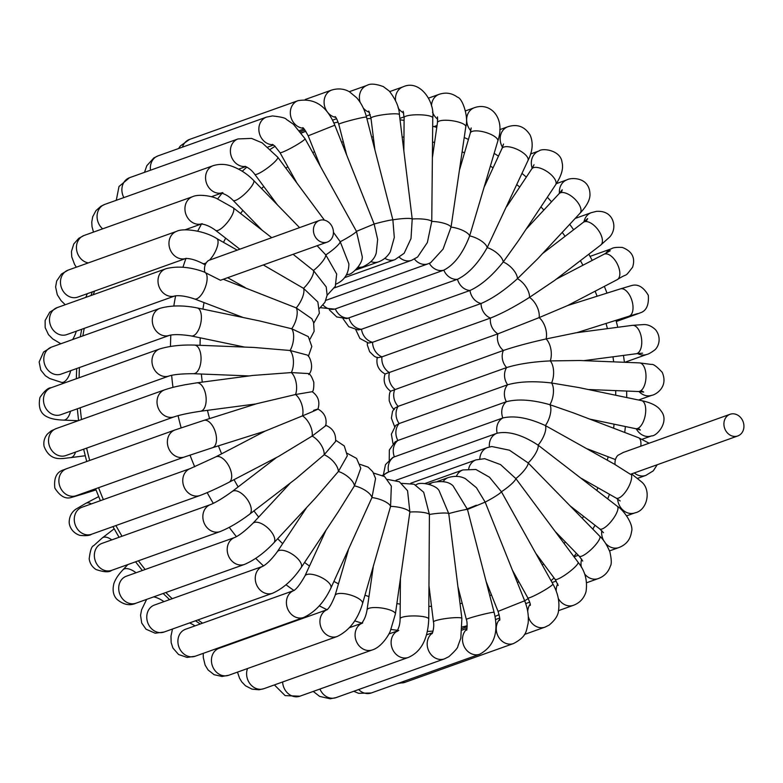 <?xml version="1.0" encoding="UTF-8"?>
<svg xmlns="http://www.w3.org/2000/svg" width="783" height="783" viewBox="0 0 783 783"><rect width="100%" height="100%" fill="white"/><g stroke="black" fill="none" stroke-linecap="round" stroke-linejoin="round"><path stroke-width="1.17" d="M327.294 242.084L220.454 280.265L204.94 272.435A11.5 9.807 -109.7 0 1 208.425 260.533L319.552 220.415A11.5 9.807 70.3 0 0 314.149 234.42A11.5 9.807 70.3 0 0 327.294 242.084A11.5 9.807 70.3 0 0 333.431 231.895A11.5 9.807 70.3 0 0 326.462 220.865A11.5 9.807 70.3 0 0 319.552 220.415M309.99 339.196L314.12 331.366L313.591 322.439L311.859 318.759L296.228 307.905L223.272 279.257M308.385 356.334L311.81 346.468L308.316 336.621L291.716 328.772L259.819 320.991L197.179 307.925A14.329 6.636 101.8 0 1 201.378 316.763A14.329 6.636 101.8 0 1 197.815 331.238A14.329 6.636 101.8 0 1 191.336 335.966L244.639 347.094M730.05 414.285L623.209 452.476L617.797 455.403A11.5 9.807 70.3 0 0 615.105 464.613L630.432 474.312L737.792 435.955A11.5 9.807 -109.7 0 1 724.686 428.418A11.5 9.807 -109.7 0 1 730.05 414.285A11.5 9.807 -109.7 0 1 736.96 414.736A11.5 9.807 -109.7 0 1 743.85 424.787A11.5 9.807 -109.7 0 1 739.318 435.221A11.5 9.807 -109.7 0 1 737.792 435.955M383.416 474.694L385.481 464.622L392.86 457.399L502.833 417.965C514.421 415.313 528.603 417.848 545.389 425.57L615.095 464.554M389.22 459.944L389.347 449.961L395.19 441.847L397.862 440.477L506.356 401.708C517.994 398.743 532.509 399.741 549.901 404.703L573.802 413.023L638.448 437.687L649.117 443.207M431.482 105.959A14.329 12.215 70.3 0 1 439.126 94.332C445.742 92.11 451.83 93.04 457.399 97.131C462.802 98.257 468.743 117.832 465.816 126.699L451.047 227.099L443.061 249.111L430.64 262.726L428.174 263.783A14.329 12.215 -109.7 0 1 414.422 259.056M334.547 287.841L411.574 260.318L417.603 257.01L427.371 242.515L431.756 221.423L432.764 117.832A14.329 2.956 -179.5 0 0 432.588 117.372A14.329 2.956 -179.5 0 0 417.329 114.768A14.329 2.956 -179.5 0 0 404.116 117.607L403.147 111.206M320.394 307.699L334.742 309.119L443.824 270.145C454.316 264.781 462.929 253.359 469.663 235.889L497.812 141.038A14.329 4.855 -163.7 0 0 497.753 139.854A14.329 4.855 -163.7 0 0 483.806 131.926A14.329 4.855 -163.7 0 0 470.309 133.002L471.17 127.942M329.418 309.941L336.749 316.949L346.791 318.603L457.487 279.277C468.224 274.079 478.129 263.519 487.192 247.604L527.977 160.554A14.329 5.647 -155.2 0 0 528.114 158.851A14.329 5.647 -155.2 0 0 515.439 148.623A14.329 5.647 -155.2 0 0 501.962 148.564L503.528 144.013M344.657 277.622L394.945 259.653L404.155 253.281L411.006 238.551L412.21 218.995L399.399 114.631A14.329 1.899 172.9 0 0 379.892 115.258A14.329 1.899 172.9 0 0 370.966 118.155L368.754 111.049M355.541 270.066L378.669 261.796C383.67 259.917 387.556 256.57 390.335 251.764L394.299 237.455L392.87 219.866L366.503 117.117A14.329 0.793 165.6 0 0 366.375 117.049A14.329 0.793 165.6 0 0 351.577 120.142A14.329 0.793 165.6 0 0 338.765 124.262C337.13 119.525 335.887 116.951 335.026 116.559M356.559 269.058L363.106 266.709C370.496 263.117 374.891 258.478 376.271 252.811L377.651 239.461L374.147 224.016L334.811 125.202L308.199 135.821L320.325 166.202M346.272 275.117L348.601 274.285C351.009 275.087 362.705 264.537 362.275 256.765L356.461 231.357L305.018 138.689A14.329 1.429 150.9 0 1 288.761 149.269A14.329 1.429 150.9 0 1 279.981 152.616L296.963 183.124M335.486 284.337C344.334 280.598 348.797 273.776 348.875 263.861L340.223 241.722L333.441 232.345M319.591 308.316L324.925 302.316L327.137 295.181L326.208 286.901L313.454 270.536L293.096 254.309M327.128 295.26L335.32 286.294L336.67 274.021L325.777 254.886L317.125 245.715M313.797 323.066L319.366 313.259L317.859 302.003L303.53 288.34L263.313 264.948M308.747 374.577C314.658 368.049 309.843 356.059 307.259 355.061L290.082 350.49L254.162 347.466L194.527 345.088A14.329 7.076 92.3 0 1 197.698 346.791A14.329 7.076 92.3 0 1 200.702 363.028A14.329 7.076 92.3 0 1 193.381 373.706L249.092 375.938M312.27 391.872C313.445 390.932 313.954 387.712 313.787 382.212C311.888 376.926 310.156 374.049 308.6 373.569L291.364 372.571L252.978 375.429L196.758 382.848A14.329 7.36 82.5 0 1 200.918 384.512A14.329 7.36 82.5 0 1 206.164 400.044A14.329 7.36 82.5 0 1 200.507 411.251L256.041 403.92M317.937 409.059C320.169 401.904 318.27 396.12 312.221 391.696L295.543 394.524L256.707 403.705L203.854 420.393A14.329 7.478 72.5 0 1 213.416 427.312A14.329 7.478 72.5 0 1 216.03 443.158A14.329 7.478 72.5 0 1 212.477 447.719L265.329 431.032L302.512 415.851A14.329 7.429 62.4 0 1 312.133 436.082L278.582 456.411L228.979 482.299A14.329 7.429 62.4 0 0 230.897 470.994A14.329 7.429 62.4 0 0 221.922 457.918A14.329 7.429 62.4 0 0 215.726 456.9L265.222 431.061M313.562 410.39C321.656 407.6 317.976 409.411 302.512 415.851A14.329 7.478 72.5 0 0 295.543 394.524A14.329 7.36 82.5 0 0 291.364 372.571A14.329 7.076 92.3 0 0 290.082 350.49A14.329 6.636 101.8 0 0 291.716 328.772A14.329 6.049 110.9 0 0 296.228 307.905A14.329 5.324 119.6 0 0 303.53 288.34A14.329 4.473 127.9 0 0 313.454 270.536A14.329 3.533 135.8 0 0 325.777 254.886A14.329 2.515 143.4 0 0 340.223 241.722A14.329 1.429 150.9 0 0 356.461 231.357L374.147 224.016A14.329 0.793 165.6 0 1 392.87 219.866A14.329 1.899 172.9 0 1 412.21 218.995A14.329 2.956 -179.5 0 1 431.756 221.423A14.329 3.944 -171.8 0 1 451.047 227.099A14.329 4.855 -163.7 0 1 469.663 235.889A14.329 5.647 -155.2 0 1 487.192 247.604A14.329 6.313 -146.4 0 1 503.234 261.982L518.581 240.508L555.607 184.798A14.329 6.313 -146.4 0 0 552.416 175.999A14.329 6.313 -146.4 0 0 540.035 168.12A14.329 6.313 -146.4 0 0 531.745 168.942L534.035 164.773M317.918 409.029C324.524 412.719 327.128 418.288 325.728 425.717L312.133 436.082A14.329 7.223 52.5 0 1 324.172 454.766L295.798 478.814L249.591 514.245A14.329 7.223 52.5 0 0 251.274 510.653A14.329 7.223 52.5 0 0 244.218 495.756A14.329 7.223 52.5 0 0 232.159 491.509L276.595 457.438M325.454 425.208C332.736 428.105 336.113 433.518 335.584 441.436L324.172 454.766A14.329 6.841 42.9 0 1 338.383 471.483L316.009 497.459L273.815 542.893A14.329 6.841 42.9 0 0 272.132 532.939A14.329 6.841 42.9 0 0 260.592 523.22A14.329 6.841 42.9 0 0 252.821 523.396L290.346 483.003M335.701 440.222L344.266 445.928L347.339 455.745L338.383 471.483A14.329 6.313 33.6 0 1 354.425 485.861L338.139 511.955L301.112 567.665A14.329 6.313 33.6 0 0 297.922 558.866A14.329 6.313 33.6 0 0 285.541 550.978A14.329 6.313 33.6 0 0 277.251 551.8L306.74 507.443M347.231 453.308L356.578 458.417L360.777 468.234L354.425 485.861A14.329 5.647 24.8 0 1 371.954 497.577L330.896 588.043A14.329 5.647 24.8 0 0 313.503 574.624A14.329 5.647 24.8 0 0 304.881 576.043L326.031 530.169M359.994 464.329L368.127 467.138L372.757 471.718L375.576 478.472L371.954 497.577A14.329 4.855 16.3 0 1 390.57 506.376L362.549 603.605A14.329 4.855 16.3 0 0 343.864 593.622A14.329 4.855 16.3 0 0 335.046 595.56L348.269 550.371M373.589 473.069L384.59 476.573L391.334 486.077L390.57 506.376A14.329 3.944 8.2 0 1 409.871 512.043L395.395 613.999A14.329 3.944 8.2 0 0 375.948 607.549A14.329 3.944 8.2 0 0 367.041 609.898L373.237 567.058M387.624 479.421L399.379 481.76L407.571 490.745L409.871 512.043A14.329 2.956 0.5 0 1 429.407 514.47L428.751 618.991A14.329 2.956 0.5 0 0 428.575 618.531A14.329 2.956 0.5 0 0 413.316 615.927A14.329 2.956 0.5 0 0 400.103 618.766L400.416 579.254M401.738 483.365L414.031 484.207L423.691 492.243L429.407 514.47A14.329 1.899 -7.1 0 1 448.757 513.599L461.892 618.443A14.329 1.899 -7.1 0 0 442.385 619.079A14.329 1.899 -7.1 0 0 433.459 621.976L429.015 586.105M415.646 484.961A14.329 12.215 -109.7 0 1 416.556 484.579C419.923 481.555 435.632 484.569 439.057 490.549L448.757 513.599A14.329 0.793 -14.4 0 1 467.48 509.449L494.102 612.345A14.329 0.793 -14.4 0 0 493.965 612.277A14.329 0.793 -14.4 0 0 479.176 615.36A14.329 0.793 -14.4 0 0 466.355 619.49L457.996 587.025M429.485 484.393A14.329 12.215 -109.7 0 1 432.833 482.436C442.248 480.635 449.002 481.78 453.093 485.881L467.48 509.449L485.157 502.109L524.659 600.776L498.047 611.396C499.623 616.652 500.141 619.637 499.603 620.342M443.168 481.555A14.329 12.215 -109.7 0 1 448.395 477.522C454.864 475.692 460.531 476.074 465.415 478.687L476.426 487.692L485.157 502.109A14.329 1.429 -29.1 0 0 501.404 491.744L552.876 583.981A14.329 1.429 -29.1 0 1 552.867 584.196A14.329 1.429 -29.1 0 1 540.25 592.643A14.329 1.429 -29.1 0 1 527.85 597.918C529.768 602.01 530.59 604.515 530.336 605.406M456.362 476.348A14.329 12.215 -109.7 0 1 462.9 469.947L475.907 469.477L489.502 477.239L501.404 491.744A14.329 2.515 -36.6 0 0 515.84 478.589L578.108 562.302A14.329 2.515 -36.6 0 1 563.76 575.848A14.329 2.515 -36.6 0 1 555.098 579.361L558.21 585.478M468.704 468.772A14.329 12.215 -109.7 0 1 476.015 459.895L484.648 458.672L500.562 464.613L515.84 478.589A14.329 3.533 -44.2 0 0 528.163 462.929L599.749 536.208A14.329 3.533 -44.2 0 1 600.023 536.805A14.329 3.533 -44.2 0 1 591.038 549.597A14.329 3.533 -44.2 0 1 579.214 556.184L582.738 561.049M479.822 458.926A14.329 12.215 -109.7 0 1 487.457 447.573L491.763 446.516L509.459 450.205L528.163 462.929A14.329 4.473 -52.1 0 0 538.087 445.126L617.298 506.278A14.329 4.473 -52.1 0 1 607.921 524.923A14.329 4.473 -52.1 0 1 599.709 528.897L603.497 532.675M393.027 443.814L391.373 434.193L395.709 425.433L399.144 423.554L507.629 384.776A14.329 12.215 -109.7 0 0 506.356 401.708A14.329 12.215 -109.7 0 0 502.833 417.965A14.329 12.215 -109.7 0 0 497.146 433.205L496.97 433.273A14.329 12.215 -109.7 0 1 497.146 433.205C508.627 430.836 522.271 434.81 538.087 445.126A14.329 5.324 -60.4 0 0 545.389 425.57A14.329 6.049 -69.1 0 0 549.901 404.703A14.329 6.636 -78.2 0 0 551.545 382.985L578.891 387.565L641.531 400.632A14.329 6.636 -78.2 0 1 643.802 402.227A14.329 6.636 -78.2 0 1 644.399 418.729A14.329 6.636 -78.2 0 1 635.679 428.683L640.357 430.033L638.233 428.213M394.632 426.676L391.383 418.142L392.508 411.564L394.27 408.432L398.136 406.348L506.63 367.57A14.329 12.215 -109.7 0 0 507.629 384.776C519.295 381.507 533.928 380.91 551.545 382.985A14.329 7.076 -87.7 0 0 550.253 360.904L579.851 360.503L639.476 362.891A14.329 7.076 -87.7 0 1 642.637 364.594A14.329 7.076 -87.7 0 1 645.642 380.841A14.329 7.076 -87.7 0 1 638.331 391.52L643.695 392.058L640.964 390.619M394.407 409.44C392.851 408.961 391.128 406.083 389.22 400.788C389.063 395.298 389.562 392.077 390.737 391.138L503.381 350.461A14.329 12.215 -109.7 0 0 506.63 367.57C518.277 363.987 532.812 361.766 550.253 360.904A14.329 7.36 -97.5 0 0 546.084 338.951L576.131 332.775L632.361 325.356A14.329 7.36 -97.5 0 1 640.269 333.255A14.329 7.36 -97.5 0 1 640.7 348.964A14.329 7.36 -97.5 0 1 636.109 353.75L642.589 353.172M377.279 357.283C375.889 364.721 378.492 370.29 385.089 373.98L497.939 333.842A14.329 12.215 -109.7 0 0 503.381 350.461C514.96 346.566 529.191 342.729 546.084 338.951A14.329 7.478 -107.5 0 0 539.105 317.624L567.538 305.595L617.141 279.707A14.329 7.429 -117.6 0 0 619.05 268.403A14.329 7.429 -117.6 0 0 610.084 255.327A14.329 7.429 -117.6 0 0 603.879 254.309L556.263 279.159M367.305 342.788L367.344 345.068L369.654 351.743L374.44 356.382L377.553 357.792L381.957 356.842L490.442 318.074A14.329 12.215 -109.7 0 0 497.939 333.842L539.105 317.624A14.329 7.429 -117.6 0 0 529.484 297.383L554.491 280.52L600.698 245.099A14.329 7.223 -127.5 0 0 602.391 241.507A14.329 7.223 -127.5 0 0 595.334 226.61A14.329 7.223 -127.5 0 0 583.276 222.362L587.671 218.604L586.075 221.54M355.785 329.702L359.916 338.471L368.47 343.042L372.571 342.288L481.056 303.51A14.329 12.215 -109.7 0 0 490.442 318.074C501.795 313.582 514.803 306.682 529.484 297.383A14.329 7.223 -127.5 0 0 517.446 278.699L537.843 258.635L580.037 213.211A14.329 6.841 -137.1 0 0 581.025 210.255A14.329 6.841 -137.1 0 0 571.864 196.494A14.329 6.841 -137.1 0 0 559.042 193.714L562.214 189.789L561.44 192.559M343.023 318.681L348.768 326.717L358.115 329.937L361.501 329.261L469.986 290.483A14.329 12.215 -109.7 0 0 481.056 303.51C492.233 298.754 504.36 290.483 517.446 278.699A14.329 6.841 -137.1 0 0 503.234 261.982C492.047 275.988 480.958 285.482 469.986 290.483A14.329 12.215 -109.7 0 1 457.487 279.277A14.329 12.215 -109.7 0 1 443.824 270.145A14.329 12.215 -109.7 0 1 429.338 263.333M236.897 249.963L216.695 238.502C203.776 230.339 182.713 227.941 176.606 231.347A14.329 12.215 70.3 0 0 171.046 251.431A14.329 12.215 70.3 0 0 185.786 258.478M206.291 262.794A14.329 5.324 119.6 0 1 202.562 263.421C195.877 260.015 190.249 258.37 185.669 258.488L186.246 258.321M216.695 238.502A14.329 5.324 119.6 0 1 210.353 259.173A14.329 5.324 119.6 0 1 209.766 259.839M205.88 273.11A14.329 6.049 110.9 0 1 206.164 273.531A14.329 6.049 110.9 0 1 204.275 289.818A14.329 6.049 110.9 0 1 194.409 298.91C186.657 296.297 180.207 295.289 175.069 295.886L175.284 295.817M165.986 268.726A14.329 12.215 70.3 0 0 165.644 268.843L166.485 268.559C178.093 265.829 190.807 267.023 204.627 272.151A14.329 6.049 110.9 0 1 204.901 272.269M60.839 343.757L52.774 338.961L48.468 334.625L45.169 327.607L45.13 320.521L49.73 312.182L57.149 307.621L165.644 268.843A14.329 12.215 70.3 0 0 158.929 286.343A14.329 12.215 70.3 0 0 175.118 295.876M617.64 498.996A14.329 12.215 70.3 0 0 634.896 512.885C647.512 510.379 651.613 489.825 641.394 481.741L631.558 473.921M620.156 500.963L616.162 498.096A14.329 5.324 -60.4 0 0 626.889 489.884A14.329 5.324 -60.4 0 0 631.264 474.292A14.329 5.324 -60.4 0 0 631.147 474.067M634.299 472.942A14.329 12.215 70.3 0 0 645.515 475.506A14.329 12.215 70.3 0 0 645.867 475.389L637.773 478.286M640.788 446.193A14.329 6.049 -69.1 0 0 638.448 437.687M490.452 166.202A238.737 203.551 -109.7 0 1 493.084 167.816M516.849 184.69A238.737 203.551 -109.7 0 1 519.716 187.039M540.916 206.898A238.737 203.551 -109.7 0 1 543.872 210.05M562.223 232.375A238.737 203.551 -109.7 0 1 565.062 236.319M580.409 260.651A238.737 203.551 -109.7 0 1 582.914 265.251M595.109 291.198A238.737 203.551 -109.7 0 1 597.106 296.238M606.052 323.457A238.737 203.551 -109.7 0 1 607.412 328.645M612.972 356.813A238.737 203.551 -109.7 0 1 613.647 361.854M615.692 390.609A238.737 203.551 -109.7 0 1 615.722 395.249M614.087 424.171A238.737 203.551 -109.7 0 1 613.598 428.203M608.146 456.792A238.737 203.551 -109.7 0 1 607.275 460.12M597.918 487.74A238.737 203.551 -109.7 0 1 596.822 490.364M583.57 516.349A238.737 203.551 -109.7 0 1 582.356 518.326M565.355 541.934A238.737 203.551 -109.7 0 1 564.103 543.412M543.627 563.907A238.737 203.551 -109.7 0 1 542.325 565.013M518.835 581.73A238.737 203.551 -109.7 0 1 517.397 582.581M491.489 594.963A238.737 203.551 -109.7 0 1 489.786 595.599M462.176 603.253A238.737 203.551 -109.7 0 1 460.052 603.634M431.521 606.345A238.737 203.551 -109.7 0 1 428.849 606.365M400.221 604.133A238.737 203.551 -109.7 0 1 396.903 603.585M368.969 596.587A238.737 203.551 -109.7 0 1 364.995 595.237M338.481 583.824A238.737 203.551 -109.7 0 1 333.95 581.426M309.481 566.07A238.737 203.551 -109.7 0 1 304.577 562.448M282.663 543.666A238.737 203.551 -109.7 0 1 277.681 538.733M258.684 517.093A238.737 203.551 -109.7 0 1 253.956 510.888M238.149 486.909A238.737 203.551 -109.7 0 1 234.039 479.656M221.618 453.817A238.737 203.551 -109.7 0 1 218.418 445.84M209.55 418.602A238.737 203.551 -109.7 0 1 207.456 410.331M202.288 382.114A238.737 203.551 -109.7 0 1 201.358 374.029M200.056 345.303A238.737 203.551 -109.7 0 1 200.233 337.825M202.934 309.119A238.737 203.551 -109.7 0 1 204.02 302.581M223.517 242.378A238.737 203.551 -109.7 0 1 225.641 238.149M240.606 213.505A238.737 203.551 -109.7 0 1 242.847 210.402M261.581 188.586A238.737 203.551 -109.7 0 1 263.754 186.442M285.864 168.149A238.737 203.551 -109.7 0 1 287.86 166.769M312.76 152.607A238.737 203.551 -109.7 0 1 314.57 151.775M341.584 142.183A238.737 203.551 -109.7 0 1 343.267 141.752M371.622 136.986A238.737 203.551 -109.7 0 1 373.285 136.849M402.168 136.976A238.737 203.551 -109.7 0 1 403.959 137.133M432.568 142.007A238.737 203.551 -109.7 0 1 434.585 142.526M462.185 151.853A238.737 203.551 -109.7 0 1 464.505 152.851M305.859 131.29A260.436 222.059 70.3 0 0 301.416 133.051M275.107 146.304A260.436 222.059 70.3 0 0 270.517 149.171M246.851 167.092A260.436 222.059 70.3 0 0 242.26 171.271M222.059 193.205A260.436 222.059 70.3 0 0 217.703 198.862M201.544 223.958A260.436 222.059 70.3 0 0 197.717 231.181M185.943 258.468A260.436 222.059 70.3 0 0 182.958 267.257M175.627 295.798A260.436 222.059 70.3 0 0 173.816 306.036M170.831 335.055A260.436 222.059 70.3 0 0 170.488 346.438M171.643 375.321A260.436 222.059 70.3 0 0 172.984 387.379M178.074 415.656A260.436 222.059 70.3 0 0 181.147 427.831M190.005 455.08A260.436 222.059 70.3 0 0 194.713 466.805M207.192 492.634A260.436 222.059 70.3 0 0 213.299 503.361M229.262 527.36A260.436 222.059 70.3 0 0 236.427 536.668M255.747 558.357A260.436 222.059 70.3 0 0 263.519 565.923M286.01 584.764A260.436 222.059 70.3 0 0 293.948 590.46M319.288 605.807A260.436 222.059 70.3 0 0 327 609.693M354.65 620.85A260.436 222.059 70.3 0 0 361.873 623.092M391.04 629.444A260.436 222.059 70.3 0 0 397.578 630.286M427.312 631.421A260.436 222.059 70.3 0 0 433.038 631.127M462.303 626.929A260.436 222.059 70.3 0 0 467.197 625.774M235.624 642.373A260.436 222.059 -109.7 0 1 234.929 642.031M202.591 623.17A260.436 222.059 -109.7 0 1 197.972 619.911M172.221 598.692A260.436 222.059 -109.7 0 1 165.839 592.525M145.149 569.495A260.436 222.059 -109.7 0 1 138.425 560.785M122.011 536.228A260.436 222.059 -109.7 0 1 115.923 525.55M103.366 499.613A260.436 222.059 -109.7 0 1 98.58 487.701M89.722 460.443A260.436 222.059 -109.7 0 1 86.629 448.13M81.51 419.531A260.436 222.059 -109.7 0 1 80.218 407.767M79.103 377.739A260.436 222.059 -109.7 0 1 79.435 367.54M82.871 335.887A260.436 222.059 -109.7 0 1 84.241 328.351M93.275 294.702A260.436 222.059 -109.7 0 1 94.547 291.1M465.816 126.699A14.329 3.944 -171.8 0 0 465.67 125.926A14.329 3.944 -171.8 0 0 450.851 120.562A14.329 3.944 -171.8 0 0 437.462 122.598L437.511 116.902M476.397 505.241L465.405 509.645M383.455 475.8A14.329 12.215 -109.7 0 1 388.476 472.041A14.329 12.215 -109.7 0 1 388.652 471.983A14.329 12.215 -109.7 0 1 394.348 456.743A14.329 12.215 -109.7 0 1 397.862 440.477A14.329 12.215 -109.7 0 1 399.144 423.554A14.329 12.215 -109.7 0 1 398.136 406.348A14.329 12.215 -109.7 0 1 394.886 389.239A14.329 12.215 -109.7 0 1 389.445 372.62A14.329 12.215 -109.7 0 1 381.957 356.842A14.329 12.215 -109.7 0 1 372.571 342.288A14.329 12.215 -109.7 0 1 361.501 329.261A14.329 12.215 -109.7 0 1 348.993 318.055A14.329 12.215 -109.7 0 1 335.33 308.923A14.329 12.215 -109.7 0 1 323.056 305.076M432.5 112.086A14.329 12.215 70.3 0 0 437.726 119.27M411.574 260.318A14.329 12.215 -109.7 0 1 399.467 257.382M432.764 117.832C434.927 101.467 419.757 79.112 403.108 86.815A14.329 12.215 70.3 0 0 395.532 100.439M398.116 107.848A14.329 12.215 70.3 0 0 403.715 113.026M394.945 259.653A14.329 12.215 -109.7 0 1 384.864 258.282M399.399 114.631C399.242 107.516 395.875 99.666 389.288 91.082L383.308 86.58C375.664 83.81 370.242 83.409 367.041 85.367A14.329 12.215 70.3 0 0 360.141 102.319M363.312 108.103A14.329 12.215 70.3 0 0 369.478 112.361M378.669 261.796A14.329 12.215 -109.7 0 1 370.966 261.63M366.503 117.117C364.545 109.503 361.257 103.043 356.637 97.728L349.668 91.954C347.916 90.838 341.564 87.148 331.728 90.035A14.329 12.215 70.3 0 0 324.25 104.452A14.329 12.215 70.3 0 0 335.78 117.43M363.106 266.709A14.329 12.215 -109.7 0 1 358.076 267.228M334.811 125.202C326.805 105.969 314.521 97.797 297.961 100.694A14.329 12.215 70.3 0 0 290.62 115.874A14.329 12.215 70.3 0 0 303.364 128.255M178.553 148.545L180.384 145.941L189.466 139.462A14.329 12.215 70.3 0 0 182.468 147.145M348.601 274.285A14.329 12.215 -109.7 0 1 346.438 274.804M305.018 138.689L293.468 124.291L286.255 119.28C285.599 118.008 280.999 116.892 272.455 115.933L266.494 117.117A14.329 12.215 70.3 0 0 259.29 132.934A14.329 12.215 70.3 0 0 273.022 144.698M144.512 172.358L146.793 165.732L153.82 157.951L158 155.886A14.329 12.215 70.3 0 0 150.512 170.214M324.416 220.15L277.769 157.236A14.329 2.515 143.4 0 1 263.421 170.782A14.329 2.515 143.4 0 1 254.749 174.296L277.388 204.823M277.769 157.236L262.236 142.898L251.529 138.395L238.032 138.934A14.329 12.215 70.3 0 0 230.956 155.259A14.329 12.215 70.3 0 0 245.471 166.436M116.285 200.301L119.006 186.491L129.538 177.702A14.329 12.215 70.3 0 0 123.871 197.59M299.517 227.579L253.643 180.413A14.329 3.533 135.8 0 1 253.917 181.01A14.329 3.533 135.8 0 1 244.932 193.802A14.329 3.533 135.8 0 1 233.109 200.389L262.148 230.251M253.643 180.413C247.82 174.492 241.252 170.028 233.941 167.033C226.923 164.048 220.013 163.588 213.211 165.653A14.329 12.215 70.3 0 0 206.252 182.4A14.329 12.215 70.3 0 0 221.374 193.039M93.48 232.111L92.012 226.61L91.768 222.02L92.727 216.685L95.986 210.598L100.948 206.232L104.716 204.432A14.329 12.215 70.3 0 0 97.121 215.188A14.329 12.215 70.3 0 0 102.651 228.832M271.574 237.572L233.148 207.71A14.329 4.473 127.9 0 1 223.772 226.356A14.329 4.473 127.9 0 1 215.57 230.329L239.588 248.994M233.148 207.71L216.441 198.373C211.312 195.995 198.647 193.832 192.579 196.69A14.329 12.215 70.3 0 0 185.728 213.769A14.329 12.215 70.3 0 0 201.329 223.948M76.333 267.179L74.561 264.4L71.742 256.844L71.468 251.441L73.768 243.983L78.74 238.326L84.084 235.468A14.329 12.215 70.3 0 0 76.626 249.992A14.329 12.215 70.3 0 0 88.313 262.902M85.758 297.393A14.329 5.324 -60.4 0 0 86.825 294.848A14.329 5.324 -60.4 0 0 87.226 293.713M65.243 304.724L61.113 300.701L57.286 294.741L55.613 286.969L56.679 281.009L61.387 274.089L68.111 270.125A14.329 12.215 70.3 0 0 61.436 287.723A14.329 12.215 70.3 0 0 77.752 297.1L185.825 258.468M72.633 339.548A14.329 6.049 -69.1 0 0 76.274 331.199M57.149 307.621A14.329 12.215 70.3 0 0 50.464 325.219A14.329 12.215 70.3 0 0 66.79 334.595L175.128 295.876M64.421 382.985L61.485 382.378A14.329 6.636 -78.2 0 0 70.695 370.662M197.179 307.925C183.202 305.145 170.792 305.292 159.928 308.345A14.329 12.215 70.3 0 0 153.253 325.934A14.329 12.215 70.3 0 0 169.559 335.33L169.559 335.33C174.218 334.214 181.47 334.429 191.336 335.966M61.485 382.378L49.652 378.502L45.355 375.723L40.785 370.056L39.15 362L43.564 352.037L51.443 347.123A14.329 12.215 70.3 0 0 44.758 364.721A14.329 12.215 70.3 0 0 61.084 374.098L169.559 335.33M78.231 420.706L63.54 420.119A14.329 7.076 -87.7 0 0 70.499 411.241M194.527 345.088C181.147 344.686 169.51 345.978 159.605 348.973A14.329 12.215 70.3 0 0 152.93 366.571A14.329 12.215 70.3 0 0 169.245 375.948C174.12 374.45 182.165 373.706 193.381 373.706M63.54 420.119C56.542 419.825 51.375 418.866 48.037 417.231C40.687 414.266 37.995 407.679 39.943 397.47C44.298 391.04 48.027 387.8 51.11 387.742A14.329 12.215 70.3 0 0 44.435 405.34A14.329 12.215 70.3 0 0 60.751 414.726L169.245 375.948M85.21 455.735L70.656 457.654A14.329 7.36 -97.5 0 0 75.501 452.104M196.758 382.848L184.905 384.776C177.34 386.391 174.844 386.557 164.675 389.817A14.329 12.215 70.3 0 0 157.99 407.414A14.329 12.215 70.3 0 0 174.315 416.791C180.462 414.784 189.192 412.935 200.507 411.251M70.656 457.654C62.141 458.27 50.494 462.528 44.073 446.388C43.29 441.681 44.445 437.521 47.548 433.899L51.169 430.885L56.18 428.585A14.329 12.215 70.3 0 0 49.495 446.183A14.329 12.215 70.3 0 0 65.821 455.559L65.498 455.677M95.996 489.904L82.626 494.122A14.329 7.478 -107.5 0 0 84.711 492.654M203.854 420.393L175.01 429.955A14.329 12.215 70.3 0 0 168.335 447.553A14.329 12.215 70.3 0 0 184.651 456.929L212.477 447.719M82.626 494.122L71.742 497.342C65.713 499.456 60.076 496.363 54.82 488.044C53.763 478.237 56.474 472.257 62.963 470.084L66.526 468.733A14.329 12.215 70.3 0 0 59.841 486.331A14.329 12.215 70.3 0 0 76.166 495.708L75.06 496.031M91.376 503.9A14.329 7.429 -117.6 0 0 85.876 503.303L98.668 496.628M215.726 456.9L190.406 468.508A14.329 12.215 70.3 0 0 183.721 486.106A14.329 12.215 70.3 0 0 200.047 495.482C208.347 492.341 217.987 487.946 228.979 482.299M190.406 468.508L81.912 507.286A14.329 12.215 70.3 0 0 75.237 524.884A14.329 12.215 70.3 0 0 91.552 534.26C89.761 535.611 85.856 535.983 79.817 535.366C70.813 532.274 68.777 524.346 69.247 521.126C69.579 516.173 71.684 512.258 75.559 509.371L85.876 503.303M111.763 539.888A14.329 7.223 -127.5 0 0 102.309 537.911L114.171 528.819M232.159 491.509C223.008 498.115 215.785 502.48 210.5 504.604A14.329 12.215 70.3 0 0 203.815 522.202A14.329 12.215 70.3 0 0 220.14 531.579C229.341 527.859 239.158 522.085 249.591 514.245M210.5 504.604L102.005 543.382A14.329 12.215 70.3 0 0 95.32 560.98A14.329 12.215 70.3 0 0 111.646 570.357C109.189 572.481 103.992 572.207 96.055 569.535C92.159 567 89.869 563.437 89.184 558.837C90.231 550.469 91.699 546.113 93.578 545.771L102.309 537.911M136.027 572.755A14.329 6.841 -137.1 0 0 122.97 569.799L127.835 564.572M252.821 523.396C245.333 530.747 239.334 535.425 234.841 537.441A14.329 12.215 70.3 0 0 228.166 555.039A14.329 12.215 70.3 0 0 244.482 564.416C254.495 560.139 264.272 552.955 273.815 542.893M234.841 537.441L126.347 576.219A14.329 12.215 70.3 0 0 119.672 593.817A14.329 12.215 70.3 0 0 135.997 603.194C129.694 606.081 123.293 604.73 116.775 599.152C113.271 595.383 112.302 590.216 113.858 583.648C115.336 579.254 118.37 574.634 122.97 569.799M163.941 601.647A14.329 6.313 -146.4 0 0 153.683 596.871M146.636 599.386L141.576 609.849L140.548 615.291L141.713 623.023L146.01 629.189L155.171 633.212L164.048 632.038A14.329 12.215 70.3 0 1 147.733 622.651A14.329 12.215 70.3 0 1 154.408 605.053L262.824 566.305A14.329 12.215 70.3 0 0 256.237 583.922A14.329 12.215 70.3 0 0 272.543 593.26C283.299 588.425 292.822 579.89 301.112 567.665M195.006 625.881A14.329 5.647 -155.2 0 0 189.525 622.925M293.733 590.597A14.329 12.215 70.3 0 0 287.43 608.264A14.329 12.215 70.3 0 0 303.687 617.464C315.118 612.1 324.191 602.293 330.896 588.043M293.752 590.588L185.551 629.258A14.329 12.215 70.3 0 0 178.867 646.856A14.329 12.215 70.3 0 0 195.192 656.232L187.098 657.426L178.573 654.5L172.926 648.04L171.154 642.628L170.978 636.109L172.485 629.023M228.616 644.869A14.329 4.855 -163.7 0 0 228 644.507M326.893 609.781A14.329 12.215 70.3 0 0 321.04 627.506A14.329 12.215 70.3 0 0 337.209 636.481C349.287 630.599 357.733 619.637 362.549 603.605M326.951 609.732L219.074 648.285A14.329 12.215 70.3 0 0 212.399 665.883A14.329 12.215 70.3 0 0 228.714 675.259L221.99 676.463L214.141 674.701L208.092 669.974L205.126 665.1L203.306 657.603L203.218 653.365M361.58 623.425A14.329 12.215 70.3 0 0 356.314 641.218A14.329 12.215 70.3 0 0 372.375 649.91C380.9 647.404 388.407 636.002 390.286 631.137L395.395 613.999M247.536 668.535A14.329 12.215 70.3 0 0 250.276 684.136A14.329 12.215 70.3 0 0 263.881 688.678L259.007 689.774L252.009 689.138L245.5 685.791L241.751 681.895L239.549 678.195L237.494 672.127M397.001 631.264A14.329 12.215 70.3 0 0 392.489 649.097A14.329 12.215 70.3 0 0 408.393 657.417C421.127 651.857 427.919 639.045 428.751 618.991M282.624 681.983A14.329 12.215 70.3 0 0 299.909 696.195L285.149 695.627L274.393 684.929M432.363 633.153A14.329 12.215 70.3 0 0 428.761 650.986A14.329 12.215 70.3 0 0 444.46 658.865L448.845 656.692C455.031 651.084 458.055 647.57 457.898 646.141L460.815 638.135L461.892 618.443M319.944 689.03A14.329 12.215 70.3 0 0 335.976 697.643L330.211 698.788L319.66 696.41L313.239 691.428M466.864 629.121A14.329 12.215 70.3 0 0 464.339 646.856A14.329 12.215 70.3 0 0 479.773 654.206C494.181 646.2 498.957 632.243 494.102 612.345M358.653 689.529A14.329 12.215 70.3 0 0 371.279 692.975L358.653 693.337L353.75 691.281M499.72 619.324A14.329 12.215 70.3 0 0 498.438 636.824A14.329 12.215 70.3 0 0 513.54 643.538C527.39 636.168 526.098 630.677 528.104 623.415C528.887 616.025 527.732 608.479 524.659 600.776M399.77 682.796A14.329 12.215 70.3 0 0 405.046 682.316L397.784 683.51M530.208 604.075A14.329 12.215 70.3 0 0 527.732 611.601M528.29 616.495A14.329 12.215 70.3 0 0 545.007 627.124L549.098 625.118C555.167 620.136 558.318 615.164 558.573 610.192C559.757 601.569 557.848 592.829 552.876 583.981M557.711 583.834A14.329 12.215 70.3 0 0 556.194 591.106M558.308 598.466A14.329 12.215 70.3 0 0 573.469 605.298C579.87 602.841 584.059 598.3 586.027 591.674C587.671 580.614 585.038 570.827 578.108 562.302M581.691 559.15A14.329 12.215 70.3 0 0 581.426 567.332M584.598 573.929A14.329 12.215 70.3 0 0 598.29 578.578C604.29 576.327 608.313 572.187 610.339 566.158C611.719 564.181 611.562 559.405 609.869 551.849C606.903 544.811 603.536 539.595 599.749 536.208M489.404 446.985A14.329 12.215 -109.7 0 1 496.97 433.273L388.476 472.041L382.613 475.301M601.755 530.659A14.329 12.215 70.3 0 0 604.016 541.151M605.513 543.245A14.329 12.215 70.3 0 0 618.922 547.542C626.273 544.694 630.472 539.418 631.529 531.716C634.005 525.09 623.894 510.056 617.298 506.278M636.266 428.81A14.329 12.215 70.3 0 0 651.573 435.886C656.575 436.513 670.052 421.479 660.891 410.732C657.857 406.074 651.397 402.707 641.531 400.632M639.006 391.549A14.329 12.215 70.3 0 0 651.896 395.268C654.069 395.327 669.025 388.055 662.232 372.356C656.908 366.542 653.276 363.909 651.329 364.438L639.476 362.891M637.626 353.564A14.329 12.215 70.3 0 0 646.836 354.425C648.216 354.249 650.702 352.879 654.275 350.304C657.935 347.906 662.369 338.462 655.586 329.77C649.313 323.79 644.115 324.71 644.027 324.554L632.361 325.356M576.817 332.687L629.013 316.205A14.329 7.478 -107.5 0 0 632.566 311.644A14.329 7.478 -107.5 0 0 629.953 295.808A14.329 7.478 -107.5 0 0 620.381 288.888L567.636 305.536M633.241 314.883A14.329 12.215 70.3 0 0 636.491 314.277L640.171 312.867C646.298 310.998 649.009 305.155 648.314 295.338C643.362 286.823 637.636 283.603 631.137 285.687L620.381 288.888M617.141 279.707C629.698 271.652 623.376 278.983 632.586 267.257C635.571 257.852 632.145 251.255 622.338 247.438C616.642 247.134 613.02 247.575 611.454 248.749A14.329 12.215 70.3 0 0 605.934 253.222M600.698 245.099L609.409 237.269C611.719 235.194 616.769 227.207 611.601 218.046C608.548 213.172 603.507 210.94 596.489 211.351L591.361 212.653A14.329 12.215 70.3 0 0 583.991 221.804M580.037 213.211C586.653 206.154 589.971 199.978 589.981 194.693C589.893 176.723 570.993 177.408 567.019 179.816A14.329 12.215 70.3 0 0 559.434 193.293M555.607 184.798C561.489 175.813 563.633 168.355 562.047 162.424C560.892 150.189 542.453 147.742 538.958 150.972A14.329 12.215 70.3 0 0 532.176 168.276M527.977 160.554C532.704 151.276 533.419 142.78 530.13 135.067C524.698 126.503 517.26 123.743 507.824 126.768A14.329 12.215 70.3 0 0 502.51 147.292M497.812 141.038C505.798 117.881 490.481 101.819 474.292 107.751A14.329 12.215 70.3 0 0 470.857 130.81M243.18 317.516L194.409 298.91M657.221 464.75L653.286 470.828L645.867 475.389M587.583 448.943L615.448 459.572M468.43 139.433L464.25 137.534M436.767 127.394L432.696 126.229M404.087 120.347L400.044 119.838M371.015 118.517L366.904 118.664M338.109 122.099L333.861 122.97M494.993 616.466L499.123 614.675M524.688 600.845L528.192 598.545M551.056 580.702L554.051 577.952M573.87 556.586L576.445 553.336M592.829 529.093L595.021 525.246M607.716 498.83L609.497 494.318M624.736 432.461L625.392 426.529M626.743 397.549L626.645 391.05M624.423 362.284L623.464 355.423M617.807 327.274L615.967 320.325M607.011 293.106L604.349 286.382M592.212 260.396L588.845 254.191M573.616 229.762L569.74 224.3M551.535 201.789L547.346 197.218M526.342 177.075L522.036 173.444M498.477 156.12L494.19 153.399M305.84 131.25L301.298 132.875M467.167 626.733L462.244 628.495M233.569 643.107L232.874 642.774M200.223 624.012L195.564 620.772M169.598 599.631L163.158 593.485M142.34 570.504L135.567 561.812M119.065 537.285L112.948 526.616M100.361 500.689L95.565 488.768M86.717 461.51L83.644 449.197M78.574 420.579L77.321 408.804M76.313 378.737L76.685 368.519M80.297 336.807L81.716 329.261M91.004 295.514L92.306 291.893M325.875 300.339L428.174 263.783M432.441 157.354L437.462 122.598M484.599 186.227L501.962 148.564M439.126 94.332L428.624 98.081M437.051 125.495L433.988 126.592M403.852 150.493L404.116 117.607M403.108 86.815L389.768 91.582M404.106 116.882L399.868 118.39M374.871 149.573L370.966 118.155M367.041 85.367L349.257 91.719M370.281 114.631L366.229 116.08M346.644 154.848L338.765 124.262M331.728 90.035L305.233 99.5M336.592 118.713L332.501 120.171M304.959 130.017L300.378 131.661M302.678 127.727C303.09 127.189 304.93 129.89 308.199 135.821M297.961 100.694L189.466 139.462M304.049 128.941L299.507 130.555M272.435 144.395L274.706 145.941L279.981 152.616M266.494 117.117L158 155.886M273.531 145.021L268.011 146.998M245.01 166.29C248.867 167.944 252.106 170.606 254.749 174.296M238.032 138.934L129.538 177.702M245.813 166.573L238.57 169.157M222.852 192.638L221.041 192.99C225.357 194.106 229.37 196.572 233.109 200.389M213.211 165.653L104.716 204.432M221.589 193.088L211.361 196.739M202.22 223.674L201.104 223.948C205.665 224.447 210.49 226.571 215.57 230.329M192.579 196.69L84.084 235.468M201.437 223.948L184.984 229.83M245.275 287.655L227.696 277.681M205.215 264.928L202.562 263.421M176.606 231.347L68.111 270.125M159.928 308.345L51.443 347.123M159.605 348.973L51.11 387.742M164.675 389.817L56.18 428.585M174.315 416.791L65.821 455.559M175.01 429.955L66.526 468.733M184.651 456.929L76.166 495.708M81.912 507.286L81.354 507.501M200.047 495.482L91.552 534.26M220.14 531.579L111.646 570.357M244.482 564.416L135.997 603.194M262.902 566.285L262.804 566.324C266.944 564.034 271.77 559.189 277.251 551.8M272.543 593.26L164.048 632.038M294.036 590.49L293.654 590.646C296.434 589.168 300.183 584.304 304.881 576.043M303.687 617.464L195.192 656.232M327.568 609.507L326.756 609.879C329.026 608.508 331.796 603.732 335.046 595.56M337.209 636.481L228.714 675.259M362.735 622.925L361.374 623.62C364.242 620.195 366.131 615.624 367.041 609.898M361.687 623.307L349.492 627.663M372.375 649.91L263.881 688.678M398.753 630.442L396.746 631.587C398.987 627.917 400.103 623.64 400.103 618.766M397.167 631.01L388.857 633.985M408.393 657.417L299.909 696.195M415.587 484.931L416.556 484.579M432.099 633.662C432.705 633.193 434.418 626.057 433.459 621.976M432.549 632.703L426.412 634.896M444.46 658.865L335.976 697.643M428.311 484.051L432.833 482.436M466.629 629.855C466.678 632.145 467.813 622.896 466.355 619.49M467.011 628.338L462.127 630.09M479.773 654.206L371.279 692.975M437.677 481.349L448.395 477.522M486.214 581.749L498.047 611.396M499.691 618.071L495.463 619.578M513.54 643.538L405.046 682.316M425.032 483.483L462.9 469.947M512.532 570.406L527.85 597.918M529.719 602.156L525.696 603.595M545.007 627.124L524.453 634.465M410.811 483.199L476.015 459.895M535.895 553.473L555.098 579.361M556.243 581.035L552.074 582.532M573.469 605.298L558.494 610.652M396.032 480.253L487.457 447.573M555.47 531.774L579.214 556.184M578.343 555.284L574.047 556.821M598.29 578.578L586.731 582.709M570.709 506.347L599.709 528.897M595.383 525.53L594.737 525.765M618.922 547.542L609.526 550.899M581.378 478.364L616.162 498.096M634.896 512.885L626.684 515.821M589.687 419.081L635.679 428.683M651.573 435.886L642.168 439.253M588.219 389.513L638.331 391.52M651.896 395.268L638.585 400.025M583.766 360.66L636.109 353.75M646.836 354.425L624.775 362.304M390.786 391.314C384.737 386.89 382.838 381.106 385.079 373.951M629.013 316.205L637.538 313.611M636.491 314.277L616.29 321.5M610.221 250.746L603.879 254.309M611.454 248.749L590.059 256.393M542.521 253.604L583.276 222.362M591.361 212.653L575.182 218.437M526.117 229.165L559.042 193.714M567.019 179.816L556.37 183.623M506.826 206.428L531.745 168.942M538.958 150.972L530.531 153.987M507.824 126.768L499.799 129.635M459.631 169.539L470.309 133.002M474.292 107.751L465.523 110.883"/></g></svg>
